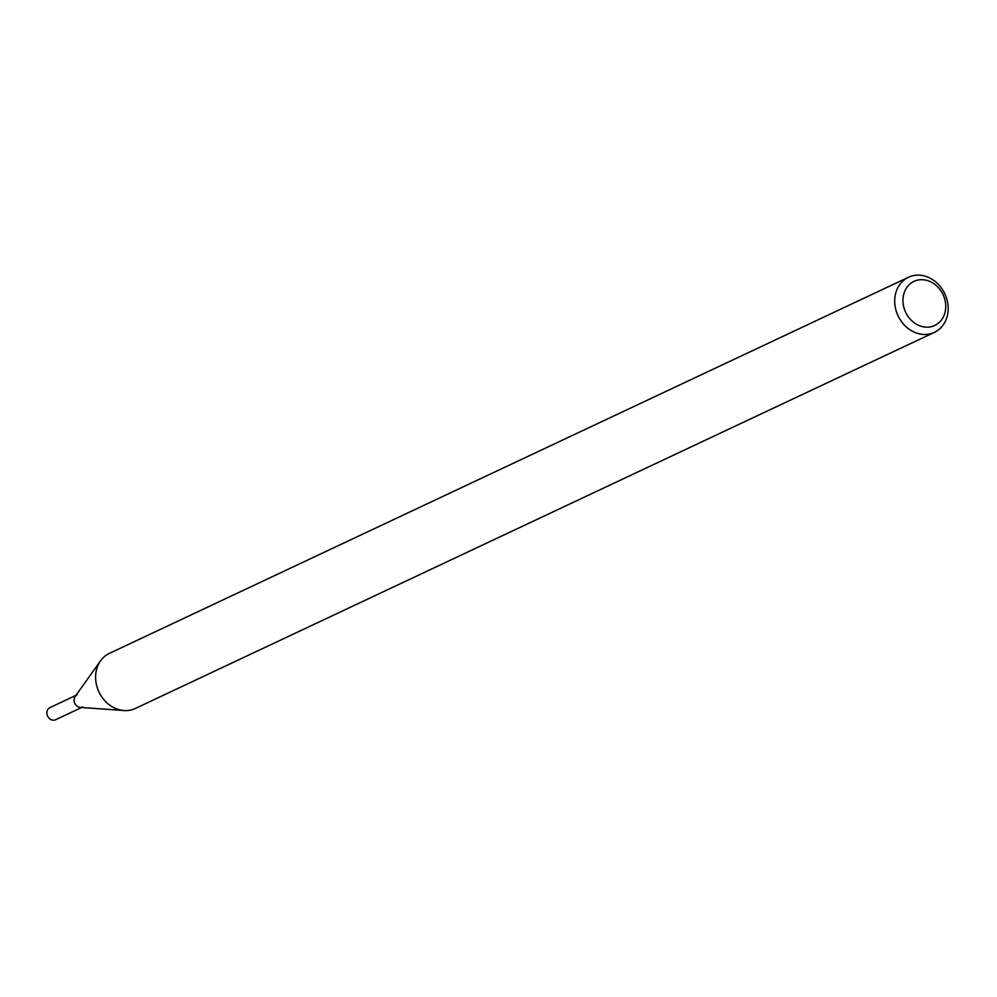 <?xml version="1.0" encoding="UTF-8"?>
<svg xmlns="http://www.w3.org/2000/svg" width="997" height="997" viewBox="0 0 997 997"><rect width="100%" height="100%" fill="white"/><g stroke="black" fill="none" stroke-linecap="round" stroke-linejoin="round"><path stroke-width="1.5" d="M934.413 332.362L135.305 708.481A30.446 25.847 -115.2 0 1 123.977 710.537L80.321 707.396A6.705 5.683 -115.2 0 1 74.812 703.309A6.705 5.683 -115.2 0 1 75.174 696.454L100.56 660.812A30.446 25.847 -115.2 0 1 109.084 653.521A30.446 25.847 -115.2 0 1 109.371 653.384L908.479 277.253A30.446 25.847 -115.2 0 1 944.832 293.803A30.446 25.847 -115.2 0 1 934.413 332.362A30.446 25.847 -115.2 0 1 898.135 315.987A30.446 25.847 -115.2 0 1 908.192 277.39A30.446 25.847 -115.2 0 1 908.479 277.253M123.977 710.537A30.446 25.847 -115.2 0 1 98.952 691.943A30.446 25.847 -115.2 0 1 100.56 660.812M913.751 281.503A24.364 20.675 -115.2 0 1 945.754 306.54A24.364 20.675 -115.2 0 1 913.564 322.268A24.364 20.675 -115.2 0 1 913.751 281.503M81.642 707.496L55.62 719.747A6.705 5.683 -115.2 0 1 47.632 716.145A6.705 5.683 -115.2 0 1 49.85 707.646A6.705 5.683 -115.2 0 1 49.912 707.621L75.946 695.37M82.813 706.948A6.705 5.683 -115.2 0 1 74.825 703.346A6.705 5.683 -115.2 0 1 77.043 694.847"/></g></svg>
